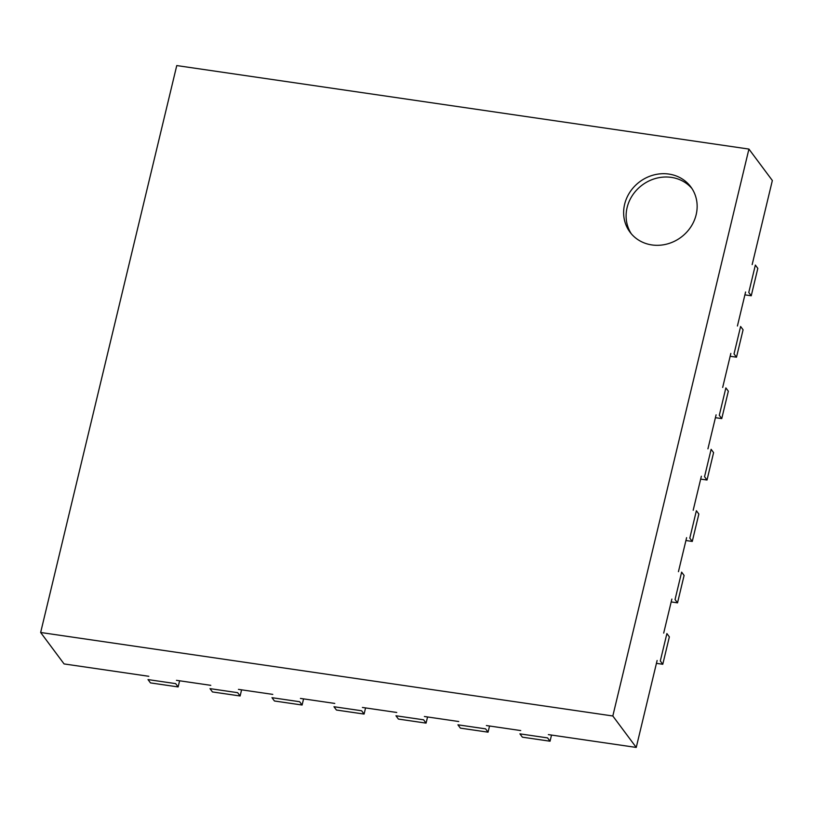 <?xml version="1.0" encoding="UTF-8"?>
<svg xmlns="http://www.w3.org/2000/svg" width="813" height="813" viewBox="0 0 813 813"><rect width="100%" height="100%" fill="white"/><g stroke="black" fill="none" stroke-linecap="round" stroke-linejoin="round"><path stroke-width="1.22" d="M752.167 264.601L772.35 180.516L748.925 149.074L612.819 715.989L40.65 632.484L176.756 65.568L748.925 149.074M148.799 676.294L64.075 663.926L40.65 632.484M651.884 244.937A37.906 34.603 -36.7 0 0 690.654 227.183A37.906 34.603 -36.7 0 0 690.786 186.858A37.906 34.603 -36.7 0 0 639.719 181.756A37.906 34.603 -36.7 0 0 629.994 232.152A37.906 34.603 -36.7 0 0 651.884 244.937M745.582 291.999L737.421 326.013M730.836 353.421L722.676 387.435M716.101 414.833L707.93 448.847M701.355 476.245L693.184 510.259M686.609 537.667L678.438 571.681M671.863 599.079L663.693 633.093M657.117 660.491L636.244 747.432L612.819 715.989M176.462 680.329L210.791 685.339M238.443 689.373L272.772 694.383M300.424 698.418L334.763 703.428M362.415 707.462L396.744 712.473M424.396 716.507L458.725 721.517M486.387 725.552L520.716 730.562M548.369 734.606L636.244 747.432M691.965 188.555A37.906 34.603 -36.7 0 0 642.189 185.069A37.906 34.603 -36.7 0 0 631.284 233.758M550.045 741.212L522.393 737.178L519.924 733.865L547.576 737.899L550.045 741.212L551.519 735.064M488.054 732.167L460.402 728.133L457.932 724.82L485.595 728.855L488.054 732.167L489.538 726.019M426.073 723.123L398.421 719.078L395.951 715.775L423.603 719.81L426.073 723.123L427.547 716.975M364.092 714.068L336.43 710.034L333.97 706.731L361.622 710.765L364.092 714.068L365.565 707.92M302.101 705.023L274.448 700.989L271.979 697.686L299.641 701.721L302.101 705.023L303.574 698.875M240.12 695.979L212.457 691.944L209.998 688.631L237.65 692.676L240.12 695.979L241.593 689.831M178.128 686.934L150.476 682.9L148.007 679.587L175.669 683.621L178.128 686.934L179.612 680.786M751.242 295.78L757.818 268.381L755.358 265.068L748.773 292.467L751.242 295.78L744.901 294.855M736.497 357.192L743.082 329.793L740.613 326.48L734.037 353.879L736.497 357.192L730.155 356.267M721.751 418.604L728.336 391.205L725.867 387.903L719.292 415.301L721.751 418.604L715.41 417.679M707.015 480.026L713.59 452.628L711.121 449.315L704.546 476.713L707.015 480.026L700.664 479.101M692.27 541.438L698.845 514.04L696.375 510.727L689.8 538.125L692.27 541.438L685.918 540.513M677.524 602.85L684.099 575.452L681.629 572.139L675.054 599.547L677.524 602.85L671.182 601.925M662.778 664.272L669.353 636.864L666.894 633.561L660.308 660.959L662.778 664.272L656.437 663.347"/></g></svg>
